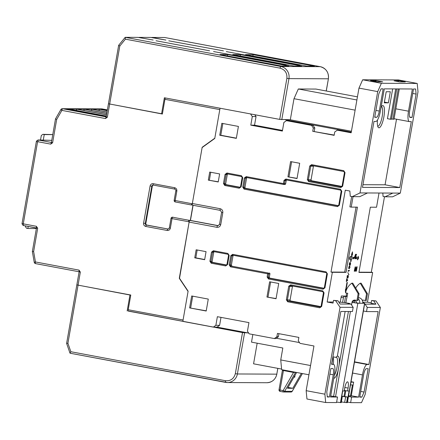 <?xml version="1.0" encoding="UTF-8"?>
<svg xmlns="http://www.w3.org/2000/svg" width="440" height="440" viewBox="0 0 440 440"><rect width="100%" height="100%" fill="white"/><g stroke="black" fill="none" stroke-linecap="round" stroke-linejoin="round"><path stroke-width="0.66" d="M192.308 204.864A1.408 1.359 -89.7 0 1 191.857 204.941L191.097 204.919L192.302 203.781L202.163 147.29L202.499 147.29M190.295 220.44L192.946 205.255M179.531 278.311L189.162 221.821M202.163 147.29L214.808 138.193L219.797 109.599L164.934 99.319L162.371 114.032L108.895 103.851M179.295 278.311L188.062 291.423L183.073 320.012L128.211 309.733L130.779 295.02L78.062 285.137L80.338 272.091L79.024 270.122L35.448 261.954L33.627 251.554L37.692 228.261L36.377 226.292L23.661 223.911L23.337 223.427L37.532 142.082L38 141.746L50.715 144.128L52.613 142.764L56.678 119.471L61.897 110.391L60.88 109.549L55.512 118.883L51.398 142.472M183.189 321.404A1.408 0.369 -79.4 0 1 183.073 320.012M168.305 229.075L146.927 225.066A1.408 1.359 90.3 0 1 145.833 223.427L152.323 186.23A1.408 1.359 90.3 0 1 153.406 185.097M173.168 217.228A1.408 1.359 -89.7 0 0 172.931 217.206L172.409 217.201A1.408 1.359 90.3 0 1 172.645 217.228A1.408 0.369 100.6 0 0 172.029 218.614L189.156 221.821L188.436 220.187L172.645 217.228L188.436 220.187M189.656 220.556A1.408 1.359 -89.7 0 0 188.958 220.187M106.761 113.432L83.677 109.104L76.56 109.076L106.541 114.692M106.524 114.774L76.114 109.071L68.998 109.043L106.304 116.034M106.172 116.16L68.173 109.038L64.653 109.021L102.652 116.144L106.172 116.16M107.366 109.978L103.153 109.192L99.633 109.175L107.255 110.605M107.228 110.748L98.808 109.17L91.696 109.142L107.008 112.013M106.997 112.09L91.245 109.137L84.128 109.109L106.777 113.35M128.211 309.733A1.408 0.369 100.6 0 0 128.326 311.118A1.408 0.369 100.6 0 0 128.343 311.118L182.842 321.338L128.326 311.118M165.446 97.977A1.408 0.369 100.6 0 0 164.934 99.319M107.371 117.194L106.156 116.903L105.474 118.558L107.371 117.194L109.648 104.148M56.678 119.471L55.512 118.883M50.715 144.128L51.458 142.466L52.613 142.764M51.398 142.456L38.077 139.959L36.427 141.125L22 223.801L23.155 225.456L23.661 223.911M51.761 140.36L38.077 139.959L38 141.746M37.532 142.082L36.443 141.103M23.337 223.427L22 223.806M37.692 228.261L23.133 225.451M33.627 251.554L32.357 251.559L36.471 227.97M34.293 262.262L35.448 261.954A1.694 0.44 100.6 0 0 35.585 263.621A1.694 0.44 100.6 0 0 35.607 263.621L79.123 271.777L35.585 263.621A1.694 1.694 0 0 1 34.227 262.251L32.357 251.559M79.024 270.122L79.123 271.799L80.338 272.091M76.907 284.84L78.062 285.137M84.304 110.523L83.677 109.104M76.114 109.071L76.736 110.49M68.173 109.038L68.662 109.775M103.153 109.192L103.648 109.929M98.808 109.17L99.434 110.594M91.245 109.137L91.872 110.561M216.585 327.135L216.486 327.712M223.02 328.933L223.135 328.273M333.262 374.776A6.347 1.661 100.6 0 0 332.75 368.528A6.347 1.661 100.6 0 0 332.668 368.522L330.869 368.517L326.793 391.892L327.272 396.974L329.389 396.985L333.262 374.776L329.89 374.143M334.274 375.425A9.873 2.58 100.6 0 0 337.073 366.988A9.873 2.58 100.6 0 0 336.27 357.275A9.873 2.58 100.6 0 0 335.753 357.363L337.337 356.213A11.286 2.954 -79.4 0 1 339.141 364.777L333.641 396.292M377.685 126.148A9.873 2.58 100.6 0 0 377.751 126.165A9.873 2.58 100.6 0 0 377.872 126.176A9.873 2.58 100.6 0 0 382.19 116.474A9.873 2.58 100.6 0 0 381.387 106.755A9.873 2.58 100.6 0 0 381.32 106.75M377.471 120.026A11.286 2.954 100.6 0 0 378.12 127.237A11.286 2.954 100.6 0 0 378.972 127.815A11.286 2.954 100.6 0 0 383.906 116.727A11.286 2.954 100.6 0 0 382.844 105.606A11.286 2.954 100.6 0 0 382.124 105.886A11.286 2.954 100.6 0 0 381.117 107.047M313.313 127.991L312.73 131.318L334.142 135.333L334.725 132L337.249 130.185L351.164 132.792L358.969 88.099L377.702 91.608L360.014 192.929L352.264 196.636L350.268 196.262L349.844 191.026L345.296 190.174L331.007 272.063L332.343 272.311L327.162 302.016L333.047 303.116L333.531 300.344L335.671 300.745L340.054 307.296L324.891 394.185L306.158 390.671L313.957 345.983L300.041 343.37L298.293 340.752L298.87 337.42L277.464 333.405L276.881 336.738L274.351 338.558L249.2 333.845L247.445 331.221L248.947 322.614L217.365 316.695L215.864 325.303L213.34 327.118L182.831 321.404L188.111 291.143L179.344 278.036L189.107 222.101L216.937 227.315C218.911 227.469 220.176 226.556 220.732 224.587L222.816 212.652C222.959 210.606 222.085 209.292 220.181 208.72L192.352 203.5L202.114 147.565L214.759 138.468L220.039 108.213L250.547 113.933L252.296 116.551L250.795 125.158L282.375 131.076L283.877 122.474L286.407 120.654L311.559 125.367L313.313 127.991L314.809 127.996L313.06 125.373L311.559 125.367M297.027 178.547L299.695 163.279L290.593 161.573L287.93 176.841L297.027 178.547M276.051 298.743L278.718 283.476L269.615 281.77L266.954 297.039L276.051 298.743M191.691 295.972L189.607 307.907L206.201 311.02L208.28 299.084L191.691 295.972M238.414 126.423L221.826 123.31L219.742 135.245L236.335 138.358L238.414 126.423M218.218 181.973L219.626 173.927L209.721 172.068L208.318 180.12L218.218 181.973M206.058 251.653L196.157 249.794L194.75 257.846L204.655 259.699L206.058 251.653M192.352 203.5A1.694 0.44 100.6 0 0 192.489 205.167A1.694 0.44 100.6 0 0 192.511 205.167L220.303 210.375M219.577 224.29L217.96 225.681A1.694 1.634 90.3 0 1 217.679 225.654L189.849 220.435A1.694 0.44 100.6 0 0 189.107 222.101M189.849 220.435L190.448 220.44L193.094 205.282M213.34 327.118L217.085 327.135L248.672 333.058M276.304 338.239L299.519 342.59M220.996 317.377L219.61 325.32L215.864 325.303M274.351 338.558L275.853 338.564L278.377 336.743L278.916 333.68M324.891 394.185L325.683 402.523L306.955 399.009L306.158 390.671M340.054 307.296L353.166 307.357L352.44 311.52L340.83 311.471L331.595 364.348L333.394 364.359A10.577 2.767 -79.4 0 1 333.526 364.37A10.577 2.767 -79.4 0 1 334.389 374.781L330.512 396.99L337.519 397.018L336.545 402.573L325.683 402.523M338.795 302.066L344.476 302.533L349.827 303.534L348.029 303.529L350.972 304.079L353.166 307.357M350.972 304.079L340.109 304.029L337.92 300.751L335.671 300.745M327.162 302.016L333.234 302.043M332.343 272.311L346.049 272.371L357.434 207.141L351.219 207.114L353.045 196.642M345.202 296.125L341.336 295.966L340.269 302.071M347.347 293.216L346.616 293.211L346.077 296.269M379.016 193.017L376.541 207.224L370.32 207.196L358.936 272.432L372.647 272.492L367.461 302.192L362.764 302.17M355.179 266.827L354.239 271.233L355.014 268.054L354.893 271.233L355.9 268.065L355.564 271.238L356.18 266.832L355.042 270.446L355.179 266.827M355.058 257.279L355.57 254.227L354.31 257.725L354.871 257.73L354.805 258.748L355.195 257.279L354.596 257.274L355.168 255.338M358.193 256.262L357.995 257.373L356.499 257.362L356.257 258.753L357.753 258.759L357.561 259.87L358.627 258.065L358.193 256.262M347.215 276.975L347.358 275.478L347.045 277.288L347.556 277.739L348.134 275.71L347.77 278.196L348.337 276.848L348.189 275.314L347.49 277.216L347.1 276.953M349.426 270.457L348.233 270.452L348.172 271.524L348.288 270.848L349.355 270.848L349.426 270.457M350.097 262.834L350.46 264L350.009 265.37L350.576 264.028L350.427 262.488L349.729 264.391L349.597 262.653L349.277 264.462L349.795 264.913L350.372 262.884L349.839 262.785M353.743 258.742L353.986 257.351L351.714 257.345L352.187 254.606L352.49 254.612L352.49 251.834L351.516 254.606L351.813 254.606L351.34 257.339L350.312 257.339L350.51 256.228L349.443 258.027L349.877 259.837L350.07 258.726L351.098 258.731L350.603 261.547L350.977 261.547L351.472 258.731L353.743 258.742L353.21 258.643L353.436 257.351M346.115 289.41L347.325 282.469L346.951 282.469L345.741 289.405L345.444 289.405L345.444 292.182L346.418 289.41L345.752 289.339M349.641 265.821L348.75 267.339L349.118 268.812L349.998 267.344L349.723 265.826M348.832 274.808L347.842 272.541L348.832 274.808M347.286 279.769L347.672 280.682L347.111 278.812L346.506 280.176L346.627 281.578L347.155 279.747M355.636 256.251L355.988 257.296L355.493 258.412L355.262 257.615L355.405 258.863L356.092 257.312L356.081 254.793L356.565 254.342L356.076 254.342L355.57 256.542L355.894 256.322L355.361 256.223M355.493 258.412L354.937 258.308M356.631 269.775L357.165 266.723L355.883 270.221L356.444 270.226L356.373 271.244L356.527 269.753M351.687 196.531L349.882 206.861L351.219 207.114M356.054 207.136L344.713 272.124L331.007 272.063M352.264 196.636L359.755 196.669L367.505 192.962L360.014 192.929M377.702 91.608L381.398 83.292L417.208 83.451L418 91.79L400.318 193.111L367.505 192.962M416.103 94.083L415.618 89.001L413.501 88.99L409.629 111.199A6.347 1.661 100.6 0 0 410.146 117.442A6.347 1.661 100.6 0 0 410.223 117.453L412.022 117.458L416.103 94.083L412.726 93.451M408.502 111.194L412.379 88.984L384.291 88.864L380.413 111.067A10.577 2.767 -79.4 0 1 375.788 121.468L373.989 121.457L362.483 187.385L399.79 187.55L411.296 121.622L409.497 121.616A10.577 2.767 -79.4 0 1 409.365 121.6A10.577 2.767 -79.4 0 1 408.502 111.194L395.824 108.818M376.514 117.304A6.347 1.661 100.6 0 0 379.291 111.062L383.163 88.858L381.051 88.847L378.796 93.918L374.715 117.293L376.514 117.304L374.77 116.974M358.969 88.099L362.665 79.783L381.398 83.292M362.665 79.783L398.475 79.937L417.208 83.451M337.249 130.185L351.214 132.528M312.73 131.318L334.186 135.069M286.407 120.654L313.06 125.373M282.491 130.411L254.54 125.175L250.795 125.158M252.296 116.551L256.041 116.567L254.54 125.175M351.28 132.126L285.065 119.713M355.118 110.149L293.997 98.692L290.318 119.79L351.434 131.246M286.594 179.988A0.847 0.814 -89.7 0 0 286.22 180.56L285.659 183.75L284.46 183.744A0.847 0.814 90.3 0 1 283.514 184.426L283.437 183.596L246.235 176.622L244.343 177.986L242.743 187.149L244.057 189.112L337.452 206.619L339.35 205.255L341.798 191.235L340.478 189.272L285.89 179.036L283.993 180.4L283.437 183.596L284.46 183.744L285.021 180.554L283.993 180.4M287.93 176.841L297.061 178.36M291.61 161.761L288.981 176.841M266.954 297.039L276.084 298.557M270.633 281.958L267.999 297.039M189.607 307.907L206.234 310.833M192.709 296.164L190.657 307.912M222.844 123.503L220.792 135.251L219.742 135.245M220.792 135.251L236.368 138.171M208.318 180.12L218.251 181.792M210.738 172.26L209.369 180.125M197.175 249.986L195.8 257.851L194.75 257.846M195.8 257.851L204.688 259.518M190.448 220.44L218.257 225.654M392.827 193.078L385.077 196.785L392.568 196.818L400.318 193.111M372.647 272.492L371.305 272.239L384.494 196.674M371.168 302.885L367.461 302.192M375.975 300.922L371.586 300.509L373.725 300.911L375.92 304.189L365.057 304.139L367.246 307.417L380.358 307.478L375.975 300.922L373.725 300.911M347.507 402.045L350.631 402.633L361.493 402.677L365.195 394.361L380.358 307.478M281.606 369.072L253.572 363.814L257.169 343.2M310.547 365.53L280.737 359.942L282.821 348.007L251.51 342.139L252.835 334.527M219.61 325.32L217.085 327.135M276.881 336.738L278.377 336.743M280.737 359.942L281.661 369.672L308.93 374.781M359.793 396.743L361.84 397.127L359.728 397.117L363.605 374.908A6.347 1.661 -79.4 0 1 366.377 368.671L368.175 368.676L364.095 392.057L360.718 391.424M348.612 395.698L350.471 396.044L352.413 384.945L350.493 384.934M351.28 395.736L358.606 397.111L351.599 397.078L348.475 396.495M350.471 396.044L351.225 396.05L353.645 382.168L350.977 382.157M330.693 395.962L337.519 397.018M327.239 396.577L329.389 396.985M337.92 300.751L333.531 300.344M339.141 364.777L348.436 311.504M349.773 303.853L349.827 303.534M345.142 311.487L337.337 356.213M333.339 364.337A9.873 2.58 100.6 0 0 333.091 357.451L332.811 357.401M346.049 272.371L344.713 272.124M371.586 300.509L371.102 303.286L375.92 304.189M364.606 304.057L365.057 304.139M358.98 272.184L371.305 272.239M354.646 257.274L354.585 257.631L355.118 257.73M354.585 257.631L354.981 257.73M354.343 257.631L354.871 257.73M358.627 258.065L358.089 257.966L357.945 257.373M357.638 258.737L358.089 257.966M357.753 258.759L356.274 258.654M347.067 277.139L347.49 277.216M347.132 276.666L347.023 277.64M348.87 270.452L349.355 270.848M348.821 270.749L348.183 270.749M349.305 264.314L349.729 264.391M349.371 263.846L349.261 264.814M351.351 257.274L351.714 257.345M351.472 258.731L353.21 258.643M350.977 261.547L350.614 261.481M351.098 258.731L350.07 258.726M350.312 257.339L349.899 257.257M351.813 254.606L351.533 254.556M352.49 254.612L351.956 254.507L351.951 253.358M345.444 290.56L345.862 289.361M349.404 265.881L349.509 266.2M349.157 266.139L349.839 266.382L349.998 267.344M348.557 274.324L348.904 274.389M346.577 278.713L346.836 279.219M355.993 254.705L356.483 254.793M356.219 269.77L356.153 270.127L356.692 270.226M356.153 270.127L356.554 270.226M355.916 270.127L356.444 270.226M398.327 81.62L397.694 80.668L398.629 80.674L405.323 81.928L399.85 81.906L394.229 80.85M397.694 80.668L394.07 80.823M376.007 80.575L370.541 80.553L377.229 81.807L382.695 81.829L376.007 80.575L375.837 81.543M412.022 117.458L409.684 117.024M398.459 81.642L398.629 80.674M394.13 118.514A10.577 2.767 100.6 0 0 394.647 118.844L409.365 121.6M399.79 187.55L385.072 184.789L396.517 119.196M362.951 184.696L385.072 184.789M314.232 131.329L314.809 127.996M254.815 114.73L256.041 116.567M293.997 98.692L298.315 88.984L356.895 99.968M298.315 88.984L315.92 89.062L357.44 96.85M388.388 102.856L384.269 102.834L386.205 91.734L390.324 91.751L388.388 102.856L384.395 102.108M226.606 264.99L212.795 262.399L211.596 262.394L211.222 263.225L225.676 265.936L227.573 264.572L229.169 255.409L227.854 253.446L213.406 250.734L211.508 252.098L209.907 261.261L211.222 263.225M226.99 264.44A0.847 0.814 90.3 0 1 226.045 265.106L211.596 262.394A0.847 0.814 90.3 0 1 210.936 261.41L212.135 261.415L213.736 252.258L211.508 252.098M242.743 187.149L244.97 187.303L246.565 178.139L244.343 177.986M338.382 205.673L245.625 188.287L244.426 188.281L244.057 189.112M229.174 264.869L231.402 265.029L233.002 255.865L230.775 255.712L229.174 264.869L230.494 266.838L267.69 273.812L267.13 277.002L268.45 278.971L323.037 289.201L324.935 287.837L327.382 273.818L326.068 271.854L232.672 254.348L230.775 255.712M323.966 288.255L270.017 278.141L268.818 278.135L268.45 278.971M324.352 287.711A0.847 0.814 90.3 0 1 323.411 288.37L268.818 278.135A0.847 0.814 90.3 0 1 268.158 277.156L269.357 277.162L269.918 273.966L267.69 273.812L268.059 272.976L230.863 266.007L230.494 266.838M267.13 277.002L268.158 277.156L268.719 273.961A0.847 0.814 90.3 0 0 268.059 272.976L230.863 266.007A0.847 0.814 90.3 0 1 230.203 265.023L231.803 255.86A0.847 0.814 90.3 0 1 232.733 255.178L232.672 254.348M321.69 306.438L324.066 292.837L322.751 290.868L290.637 284.851L288.739 286.215L286.363 299.816L287.678 301.78L319.792 307.802L321.69 306.438L321.112 306.284A0.847 0.814 90.3 0 1 320.161 306.972L288.052 300.949L290.747 300.96L320.952 306.625M287.678 301.78L288.052 300.949A0.847 0.814 90.3 0 1 287.392 299.965L289.768 286.363L292.463 286.374L290.092 299.976L286.363 299.816M342.084 186.109A0.847 0.814 90.3 0 1 341.143 186.774L309.029 180.752L311.724 180.763L341.93 186.428M313.577 165.841A0.847 0.814 -89.7 0 0 313.44 166.177L311.069 179.784L307.346 179.619L308.66 181.583L340.769 187.605L342.666 186.241L345.043 172.639L343.728 170.671L311.614 164.654L309.716 166.018L307.346 179.619M240.169 187.264L226.358 184.674L225.159 184.668L224.791 185.499L239.239 188.21L241.137 186.846L242.737 177.683L241.423 175.72L226.969 173.008L225.071 174.372L223.476 183.535L224.791 185.499M239.239 188.21L239.608 187.38L225.159 184.668A0.847 0.814 90.3 0 1 224.499 183.684L225.698 183.689L227.299 174.531L225.071 174.372M385.077 196.785L383.075 196.411L382.806 193.034M350.631 402.633L351.599 397.078M367.246 307.417L366.52 311.581L378.131 311.636L368.902 364.513L354.525 361.818M358.606 397.111L362.478 374.902A10.577 2.767 -79.4 0 1 367.103 364.507L368.902 364.513M361.84 397.127L364.095 392.057M301.367 373.362L292.782 388.295L287.534 388.273L296.62 372.477M295.07 375.172L294.718 377.195L293.909 377.19M292.782 388.295L288.035 387.409M293.601 371.91A1.408 0.369 -79.4 0 1 293.535 372.471L282.409 370.337L282.403 369.809M295.625 372.29L295.603 372.29A1.408 1.359 -89.7 0 0 295.603 372.29L293.535 372.471L283.124 390.588L280.033 390.011L283.426 370.579A1.408 0.369 -79.4 0 0 283.492 370.013M338.277 369.71A11.286 2.954 -79.4 0 1 333.768 378.329M353.645 382.168L351.06 381.684M332.909 356.829L335.753 357.363M396.539 81.285L396.644 80.668L397.133 81.395M395.423 81.076L395.148 80.658M392.661 88.897L387.459 118.684L390.407 119.235L391.452 119.24L396.748 88.918M374.512 81.296L374.022 80.564L373.912 81.186M375.705 81.521L375.073 80.57M372.801 80.977L372.526 80.559M214.11 251.686A0.847 0.814 -89.7 0 0 213.736 252.258M212.135 261.415A0.847 0.814 -89.7 0 0 212.795 262.399M246.939 177.573A0.847 0.814 -89.7 0 0 246.565 178.139M244.97 187.303A0.847 0.814 -89.7 0 0 245.625 188.287M285.659 183.75A0.847 0.814 90.3 0 1 284.856 184.448L283.657 184.443A0.847 0.847 0 0 1 283.498 184.426L246.306 177.452L246.235 176.622M233.376 255.299A0.847 0.814 -89.7 0 0 233.002 255.865M269.258 272.982A0.847 0.814 90.3 0 1 269.918 273.966M269.357 277.162A0.847 0.814 -89.7 0 0 270.017 278.141M231.402 265.029A0.847 0.814 -89.7 0 0 232.062 266.013M290.747 300.96A0.847 0.814 90.3 0 1 290.092 299.976M292.463 286.374A0.847 0.814 90.3 0 1 292.6 286.039M311.724 180.763A0.847 0.814 90.3 0 1 311.069 179.784M225.698 183.689A0.847 0.814 -89.7 0 0 226.358 184.674M227.673 173.96A0.847 0.814 -89.7 0 0 227.299 174.531M363.396 310.998L366.52 311.581M355.289 255.365L354.954 257.274M348.755 267.3L349.569 266.216L349.839 266.382M349.877 267.328L349.184 268.416L348.574 268.312M349.184 268.416L348.87 267.322M346.506 280.176L346.803 279.163M346.511 279.109L347.045 279.207L347.105 280.159L346.687 281.188L346.143 281.083M346.687 281.188L346.627 280.197M356.054 269.748L356.741 267.834M356.857 267.856L356.527 269.77L356.169 269.77M391.501 118.976L393.998 119.251L399.295 88.93M398.244 88.924L392.953 119.246M395.698 88.913L390.407 119.235M302.385 373.555L292.155 391.341L284.664 391.309A1.408 1.359 90.3 0 1 283.256 391.98A1.408 0.369 -79.4 0 1 283.234 391.974L283.234 391.974A1.408 0.369 -79.4 0 1 283.124 390.588L284.664 391.309L295.603 372.29M247.858 332.904L242.506 332.591L128.205 310.97M77.281 284.977L129.954 295.009L127.166 310.97M66.621 343.404L70.004 353.172L70.846 351.725L67.919 343.261L66.621 343.404L76.819 284.988M129.954 295.009L130.735 295.009M228.943 329.362L228.877 329.72M235.411 330.946L235.477 330.583M341.677 396.897L342.227 397.073L341.644 397.084L342.705 390.979L344.207 390.984L344.713 388.069A6.347 1.661 -79.4 0 1 347.567 381.838A6.347 1.661 -79.4 0 1 348.084 388.086L347.578 391L349.074 391.006L348.007 397.111L345.631 396.875L344.663 402.424L347.402 402.639L364.743 303.259L362.698 303.281A4.796 4.626 -89.7 0 0 358.974 297.709L358.364 297.704M362.698 303.281L357.83 303.259L351.945 302.39L359.7 303.264A4.796 4.626 90.3 0 0 358.177 298.782M342.227 397.073L341.259 402.622L336.622 402.127M341.809 396.116A12.551 0.578 -170.1 0 1 344.399 396.512L344.795 396.512L345.818 390.671M344.795 396.512L348.007 397.111M344.999 386.672A6.347 1.661 100.6 0 1 344.872 387.481L344.366 390.396L347.578 391M362.764 302.731L364.743 303.259M341.776 396.308A9.169 0.424 -170.1 0 1 345.631 396.875M344.663 402.424A9.169 0.424 9.9 0 0 341.38 401.935M351.945 302.39A2.822 2.717 90.3 0 1 355.108 300.113L356.983 300.465L358.16 293.722L351.857 283.157A14.669 14.141 -89.7 0 0 345.593 292.886L347.732 293.288L345.857 302.791M355.086 300.113A2.822 2.717 -89.7 0 0 352.847 302.395M358.38 297.6L358.974 297.709M354.789 300.179L354.668 300.889L355.394 301.026A1.408 1.359 90.3 0 1 356.488 302.665M347.264 295.955L346.308 295.95L347.237 296.125M363.473 300.146A2.822 2.717 -89.7 0 0 362.417 300.575M362.252 300.218A2.822 2.717 90.3 0 1 363.495 300.152L365.37 300.504L366.548 293.755L360.25 283.195A14.669 14.141 90.3 0 0 355.702 288.101M360.25 283.195L361.147 283.201L367.45 293.761L366.273 300.509L365.37 300.504M356.983 300.465L357.88 300.471L359.057 293.722L352.759 283.162L351.857 283.157M344.223 295.977L347.177 296.461M344.498 302.539L345.57 296.379L344.031 296.368L343.409 297.754L342.584 302.506M332.998 357.434L331.843 364.056M358.16 293.722L359.057 293.722M345.57 296.379L346.94 296.577M353.766 300.745L354.668 300.889M346.247 296.296L346.308 295.95M367.45 293.761L366.548 293.755M341.886 295.966L344.031 296.368M343.409 297.754L341.099 297.319M162.421 113.746L161.59 113.74L164.373 97.779L279.714 119.4L290.323 119.741M161.59 113.74L109.676 104.011L119.796 46.024L125.395 39.16L280.093 68.156C284.999 69.641 287.265 73.029 286.886 78.314L279.714 119.4M281.77 119.702L288.943 78.617L328.345 78.793A10.439 10.065 -89.7 0 0 320.232 66.666L280.83 66.49L125.208 37.323L118.651 45.304L108.455 103.719L109.676 104.011M138.958 37.56L153.164 40.018L137.984 37.378L125.208 37.323L125.395 39.16M119.796 46.024L118.657 45.293M139.106 37.384L150.716 37.433L165.897 40.073L151.839 37.438L164.659 37.505M168.79 40.821L223.432 50.859L168.79 40.821M226.325 51.607L299.97 65.203L226.325 51.607M286.11 65.142L213.587 51.546L286.11 65.142M209.572 50.798L156.052 40.766L209.572 50.798M306.768 66.115L245.487 54.626L253.127 54.659L314.413 66.148L306.768 66.115M294.036 66.061L232.755 54.571L240.394 54.604L301.675 66.094L294.036 66.061M281.303 66.006L220.017 54.516L227.662 54.549L288.943 66.038L281.303 66.006M253.127 54.659L252.89 56.017M240.394 54.604L240.157 55.963M227.662 54.549L227.425 55.902M52.773 134.569L42.9 134.332L44.237 134.585L43.246 140.256M42.9 134.332L41.316 135.471L40.535 139.97M28.21 226.402L27.847 228.498L26.51 228.245L25.41 226.606L25.537 225.902M52.767 134.624L44.237 134.585M27.847 228.498L36.371 228.536M106.156 116.886L62.64 108.724L102.042 108.9L107.377 109.901L102.064 108.9A1.694 0.44 100.6 0 0 102.042 108.9A1.694 1.634 -89.7 0 0 101.755 108.873A1.694 1.694 0 0 1 102.064 108.9A1.694 0.44 100.6 0 1 102.08 108.906M170.357 228.19L172.029 218.614L171.012 218.372L169.34 227.948L170.357 228.19C169.895 229.829 168.839 230.588 167.195 230.461L145.788 226.452C144.205 225.973 143.473 224.879 143.594 223.174L150.09 185.977C150.552 184.333 151.602 183.573 153.246 183.7L174.658 187.715C176.242 188.194 176.974 189.288 176.847 190.993L175.175 200.569A1.408 0.369 100.6 0 0 175.291 201.955A1.408 0.369 100.6 0 0 175.312 201.96L191.097 204.919M192.302 203.781L174.163 200.327L175.835 190.751L176.847 190.993M60.946 109.527A1.694 1.634 90.3 0 1 62.64 108.724A1.694 0.44 100.6 0 0 61.897 110.391L105.474 118.558M169.395 227.942L168.047 229.097A1.408 1.359 90.3 0 1 167.811 229.075A1.408 0.369 100.6 0 0 167.195 230.461M168.278 229.081L146.405 225.066A1.408 0.369 100.6 0 0 145.788 226.452M146.927 225.066L146.405 225.066A1.408 1.359 90.3 0 1 145.31 223.427L143.594 223.174M145.833 223.427L145.31 223.427L151.8 186.23L150.09 185.977M152.323 186.23L151.8 186.23A1.408 1.359 90.3 0 1 153.351 185.086M153.148 185.07L153.362 185.091A1.408 0.369 -79.4 0 1 153.362 185.091A1.408 0.369 -79.4 0 1 153.246 183.7M174.79 189.101A1.408 0.369 -79.4 0 1 174.774 189.101L153.362 185.091L174.757 189.096A1.408 0.369 -79.4 0 1 174.658 187.715M175.885 190.74L175.835 190.751C176.115 190.311 175.764 189.761 174.774 189.101M174.213 200.321L174.163 200.327A1.408 1.408 0 0 0 175.291 201.955L191.147 204.93M23.155 225.456L36.515 227.959M36.531 227.964L36.377 226.292M171.066 218.361A1.408 1.359 90.3 0 1 172.409 217.201A1.408 1.408 0 0 0 171.012 218.372M221.656 212.35L220.325 210.386A1.694 0.44 -79.4 0 1 220.325 210.386A1.694 0.44 -79.4 0 1 220.181 208.72M220.732 224.587L219.511 224.301L221.595 212.361L222.816 212.652M218.235 225.654L217.679 225.654A1.694 0.44 100.6 0 0 216.937 227.315M229.169 255.409L228.591 255.261A0.847 0.814 90.3 0 0 227.937 254.276L227.854 253.446M226.99 264.418L227.573 264.572M226.325 265.106L225.676 265.936M213.466 251.565A0.847 0.814 90.3 0 0 212.537 252.252L210.936 261.41L209.907 261.261M213.34 251.554L213.406 250.734M213.483 251.57L227.915 254.271L213.472 251.565M338.767 205.123A0.847 0.814 90.3 0 1 337.821 205.788L244.426 188.281A0.847 0.814 90.3 0 1 243.771 187.297L245.366 178.134A0.847 0.814 90.3 0 1 246.296 177.452M246.174 177.441L283.492 184.421M340.538 190.102L285.967 179.872L285.89 179.036M286.22 180.56L285.021 180.554A0.847 0.814 90.3 0 1 285.951 179.867L285.824 179.856M285.956 179.867L340.549 190.102L341.215 191.087A0.847 0.814 90.3 0 0 340.56 190.102L340.478 189.272M338.773 205.106L341.187 191.092L341.798 191.235M337.964 205.799L338.74 205.112L339.35 205.255M338.102 205.788L337.452 206.619M326.068 271.854L326.805 273.669A0.847 0.814 90.3 0 0 326.145 272.685L232.612 255.167M324.357 287.689L326.772 273.675L327.382 273.818M323.548 288.382L324.324 287.694L324.935 287.837M323.686 288.37L323.037 289.201M324.066 292.837L323.488 292.683A0.847 0.814 90.3 0 0 322.828 291.704L322.751 290.868M320.441 306.972L319.792 307.802M290.57 285.67L290.702 285.681A0.847 0.814 90.3 0 0 289.768 286.363L288.739 286.215M320.304 306.983L321.079 306.29L323.455 292.688L322.817 291.698L290.702 285.681L290.637 284.851M290.714 285.681L322.806 291.698M311.614 164.654L311.68 165.484L343.783 171.501M342.089 186.093L344.465 172.486A0.847 0.814 90.3 0 0 343.805 171.507L343.728 170.671M311.68 165.484L311.691 165.484A0.847 0.814 90.3 0 0 311.553 165.473L343.794 171.501L344.432 172.491L345.043 172.639M341.281 186.786L342.056 186.093L342.666 186.241M341.418 186.774L340.769 187.605M309.716 166.018L310.745 166.166L308.368 179.768A0.847 0.814 90.3 0 0 309.029 180.752L308.66 181.583M313.44 166.177L310.745 166.166A0.847 0.814 90.3 0 1 311.553 165.473M226.969 173.008L227.04 173.844L241.478 176.55L226.908 173.828A0.847 0.814 90.3 0 0 226.1 174.526L224.499 183.684L223.476 183.535M241.489 176.55L242.16 177.535A0.847 0.814 90.3 0 0 241.5 176.55L241.423 175.72M240.559 186.698L242.127 177.54L242.737 177.683M240.554 186.714A0.847 0.814 90.3 0 1 239.751 187.391L240.526 186.703L241.137 186.846M239.751 187.391A0.847 0.814 90.3 0 1 239.608 187.38L239.888 187.38M331.656 364.034L333.394 364.359M379.291 111.062L375.914 110.429M352.567 373.043L362.478 374.902M367.103 364.507L354.47 362.137M279.07 389.757L280.033 390.011A1.408 0.369 100.6 0 0 280.148 391.397L283.234 391.974A1.408 1.408 0 0 0 283.486 392.002L290.978 392.035A1.408 1.359 -89.7 0 0 292.155 391.341L292.199 391.27M282.409 370.337L279.021 389.769A1.408 1.408 0 0 0 280.148 391.397A1.408 0.369 100.6 0 0 280.165 391.397L283.217 391.969M277.805 368.357L276.793 374.149L237.391 373.973L244.563 332.893M67.919 343.261L78.04 285.274M242.506 332.591L235.34 373.67C233.904 378.763 230.637 381.111 225.539 380.721L70.846 351.725M235.34 373.67L237.391 373.973A10.439 10.065 90.3 0 1 227.447 382.553L266.849 382.729A10.439 10.065 -89.7 0 0 276.793 374.149L277.865 368.368M225.676 382.388L70.059 353.216L227.447 382.553A10.439 10.065 90.3 0 1 225.698 382.388A1.694 0.44 -79.4 0 1 225.676 382.388A1.694 0.44 -79.4 0 1 225.539 380.721M347.529 397.111L346.555 402.661M347.226 402.666L364.573 303.286M357.83 303.259L340.483 402.639M341.154 402.639L342.122 397.089M344.872 387.481L348.084 388.086M352.006 302.401L351.56 304.959M350.416 311.509L335.555 396.649M343.992 396.445L345.02 390.522M354.283 302.627L354.591 300.877M164.61 37.494L320.232 66.666A1.694 0.44 -79.4 0 1 320.254 66.666C326.194 68.415 328.911 72.451 328.405 78.782L326.211 90.992M280.093 68.156A1.694 0.44 100.6 0 1 280.83 66.49A10.439 10.065 90.3 0 1 288.943 78.617L286.886 78.314M320.254 66.666A1.694 0.44 -79.4 0 1 320.276 66.671L164.637 37.494M106.156 116.903L108.433 103.857M76.846 284.845L79.123 271.799M60.88 109.549A1.694 1.694 0 0 1 62.354 108.702L101.755 108.873M220.325 210.386L192.489 205.167M226.188 265.117L226.963 264.423L228.564 255.266L227.926 254.276M326.134 272.685L232.738 255.178M333.526 364.37L331.656 364.018M349.63 266.222L349.091 266.118M290.978 392.035A1.408 1.408 0 0 0 292.209 391.325L302.423 373.56M276.853 374.138C275.545 379.478 272.206 382.344 266.849 382.729M328.405 78.782L326.271 91.003"/></g></svg>
